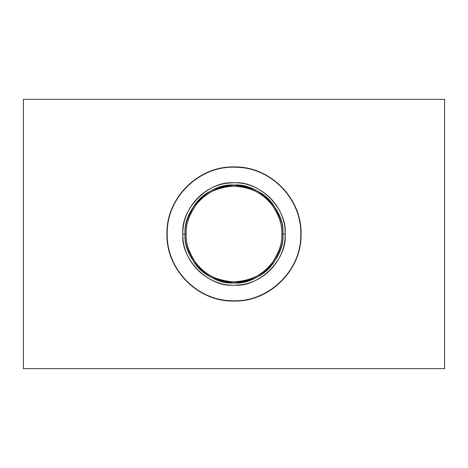<?xml version="1.0" encoding="UTF-8"?>
<svg xmlns="http://www.w3.org/2000/svg" width="468" height="468" viewBox="0 0 468 468"><rect width="100%" height="100%" fill="white"/><g stroke="black" fill="none" stroke-linecap="round" stroke-linejoin="round"><path stroke-width="0.7" d="M300.789 234C301.603 199.625 271.984 168.357 237.615 167.31C200.708 164.274 166.181 196.981 167.211 234C166.397 268.375 196.016 299.643 230.385 300.69C267.292 303.726 301.819 271.019 300.789 234C301.708 269.691 269.691 301.708 234 300.789C198.309 301.708 166.292 269.691 167.211 234C166.292 198.309 198.309 166.292 234 167.211C269.691 166.292 301.708 198.309 300.789 234M182.83 234C182.233 208.049 204.253 184.322 230.174 182.976C258.786 180.004 285.995 205.247 285.17 234C285.767 259.951 263.747 283.678 237.826 285.024C209.214 287.995 182.005 262.753 182.83 234L185.059 234C182.871 209.787 209.787 182.871 234 185.059C258.213 182.871 285.129 209.787 282.941 234L285.17 234C287.457 208.681 259.319 180.543 234 182.83C208.681 180.543 180.543 208.681 182.83 234C180.543 259.319 208.681 287.457 234 285.17C259.319 287.457 287.457 259.319 285.17 234L282.941 234C285.129 258.213 258.213 285.129 234 282.941C209.787 285.129 182.871 258.213 185.059 234L182.83 234M281.882 234C282.52 242.325 279.332 251.901 272.306 262.729C263.993 274.347 251.222 280.736 234 281.882C216.778 280.736 204.007 274.347 195.694 262.729C188.668 251.901 185.48 242.325 186.118 234L185.059 234C184.404 242.506 187.668 252.293 194.846 263.367C203.346 275.243 216.397 281.765 234 282.941C251.603 281.765 264.654 275.243 273.154 263.367C280.332 252.293 283.596 242.506 282.941 234L281.882 234C282.543 208.412 259.588 185.457 234 186.118C208.412 185.457 185.457 208.412 186.118 234C185.457 259.588 208.412 282.543 234 281.882C259.588 282.543 282.543 259.588 281.882 234L282.941 234C283.596 225.494 280.332 215.707 273.154 204.633C264.654 192.757 251.603 186.235 234 185.059C216.397 186.235 203.346 192.757 194.846 204.633C187.668 215.707 184.404 225.494 185.059 234L186.118 234C185.48 225.675 188.668 216.099 195.694 205.271C204.007 193.653 216.778 187.264 234 186.118C251.222 187.264 263.993 193.653 272.306 205.271C279.332 216.099 282.52 225.675 281.882 234M23.4 368.655L444.6 368.655L444.6 99.345L23.4 99.345L23.4 368.655L23.4 99.345L444.6 99.345L444.6 368.655L23.4 368.655M166.941 234C166.017 269.831 198.169 301.983 234 301.059C269.831 301.983 301.983 269.831 301.059 234C301.983 198.169 269.831 166.017 234 166.941C198.169 166.017 166.017 198.169 166.941 234"/></g></svg>
